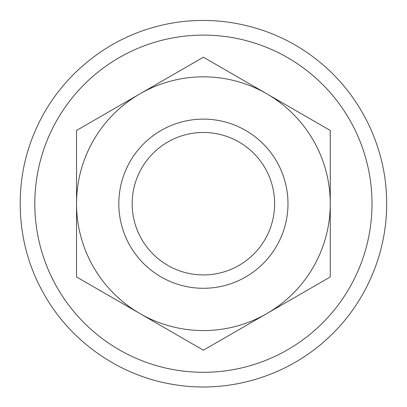 <?xml version="1.0" encoding="UTF-8"?>
<svg xmlns="http://www.w3.org/2000/svg" width="407" height="407" viewBox="0 0 407 407"><rect width="100%" height="100%" fill="white"/><g stroke="black" fill="none" stroke-linecap="round" stroke-linejoin="round"><path stroke-width="0.61" d="M118.819 203.703A84.58 84.58 0 0 0 245.691 276.953A84.58 84.58 0 0 0 245.691 130.454A84.58 84.58 0 0 0 118.819 203.703M132.168 203.703A71.23 71.23 0 0 1 239.011 142.018A71.23 71.23 0 0 1 239.011 265.389A71.23 71.23 0 0 1 132.168 203.703M139.967 93.834A126.867 126.867 0 0 0 139.967 313.573A126.867 126.867 0 0 0 330.265 203.703A126.867 126.867 0 0 0 139.967 93.834L203.398 57.209L330.265 130.459L330.265 276.948L203.398 350.198L76.531 276.948L76.531 130.459L203.398 57.209L330.265 130.459L330.265 276.948L203.398 350.198L76.531 276.948L76.531 130.459L139.967 93.834M203.398 372.303A168.6 168.6 0 0 0 371.998 203.703A168.6 168.6 0 0 0 203.398 35.104A168.6 168.6 0 0 0 34.799 203.703A168.6 168.6 0 0 0 203.398 372.303M386.65 203.703C386.996 147.914 360.007 92.827 315.715 58.908C271.84 24.44 211.777 12.001 157.824 26.211C103.704 39.749 57.061 79.589 35.221 130.927C12.744 181.99 15.634 243.264 42.816 291.987C69.388 341.041 119.572 376.312 174.73 384.696C229.782 393.767 288.41 375.732 328.841 337.286C365.43 303.24 386.874 253.678 386.65 203.703"/></g></svg>
